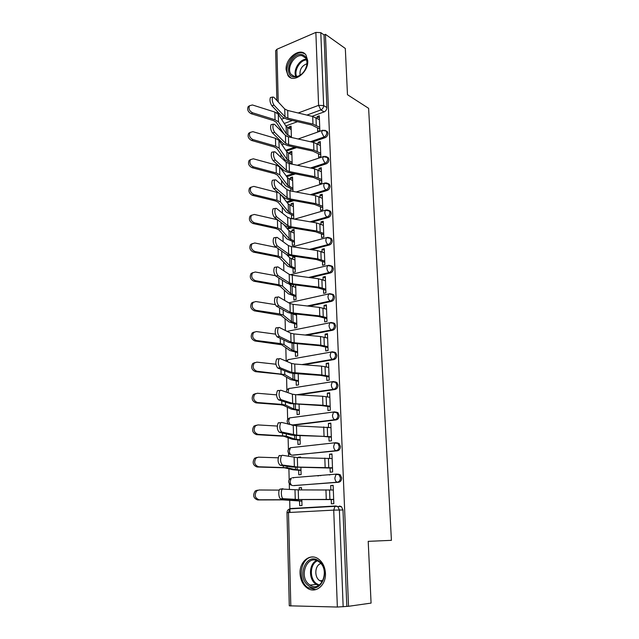 <?xml version="1.0" encoding="UTF-8"?>
<svg xmlns="http://www.w3.org/2000/svg" width="639" height="639" viewBox="0 0 639 639"><rect width="100%" height="100%" fill="white"/><g stroke="black" fill="none" stroke-linecap="round" stroke-linejoin="round"><path stroke-width="0.96" d="M312.239 142.138L325.139 137.665C326.904 136.85 327.839 135.396 327.943 133.311L327.384 131.658L326.09 130.883M312.311 168.376L326.154 163.856C327.943 163.065 328.885 161.619 328.981 159.502L328.39 157.769L327.016 156.986M312.239 195.031L327.192 190.47C328.997 189.711 329.948 188.257 330.043 186.117L329.412 184.288L327.943 183.497M311.976 222.132L328.254 217.524C330.067 216.789 331.026 215.335 331.13 213.162L330.443 211.245L328.869 210.439M311.449 249.689L329.325 245.009C331.162 244.314 332.128 242.86 332.224 240.655L331.481 238.635L329.804 237.828M310.57 277.709L330.411 272.949C332.264 272.286 333.238 270.84 333.342 268.604L332.544 266.471L330.746 265.664M309.188 306.209L331.521 301.36C333.39 300.729 334.373 299.284 334.477 297.015L333.614 294.763L331.689 293.972M307.079 335.211L332.647 330.243C334.532 329.652 335.531 328.206 335.627 325.898L334.692 323.526L332.927 322.743M303.821 364.749L333.798 359.621C335.699 359.062 336.697 357.616 336.801 355.276L335.787 352.776L333.925 352.001M298.653 394.862L334.964 389.494C336.881 388.975 337.895 387.53 337.991 385.157L336.889 382.513L334.924 381.763M292.438 425.294L336.146 419.887C338.087 419.408 339.109 417.962 339.205 415.558L338.007 412.754L335.938 412.035M292.231 455.144L337.352 450.807C339.309 450.367 340.339 448.929 340.443 446.477L339.133 443.514L337.041 442.827M293.349 485.592L338.582 482.269C340.555 481.87 341.593 480.432 341.697 477.948L340.267 474.809L338.263 474.146M300.058 573.447C300.434 580.036 302.894 584.957 307.447 588.207C315.522 593.958 326.209 585.292 325.451 573.343C325.043 566.977 322.703 562.192 318.43 558.973C310.203 552.783 299.371 561.481 300.058 573.447M286.104 69.667L287.997 75.61C293.373 83.781 308.653 72.471 307.75 60.721L305.961 55.002C300.49 46.591 285.25 58.053 286.104 69.667M280.249 128.335L280.297 130.212M280.569 140.915L280.617 142.816M280.912 154.231L280.992 157.394M281.264 168.073L281.288 169.231M281.575 180.549L281.687 185.038M282.254 207.292L282.406 213.146M282.949 234.465L283.133 241.742M283.644 262.078L283.868 270.816M284.363 290.154L284.619 300.402M285.082 318.693L285.385 330.507M285.825 347.712L286.16 361.147M286.576 377.226L286.895 390.078M287.334 407.243L287.646 419.456M287.742 423.377L287.758 424.064M288.109 437.771L288.405 449.321M288.501 453.291L288.58 456.382M288.9 468.834L289.171 479.689M289.275 483.707L289.419 489.29M289.699 500.441L290.01 512.446M276.863 100.499L275.641 50.761L276.911 49.267L315.866 32.397L320.802 32.645L324.013 34.921L326.912 107.536C326.809 109.588 325.882 111.042 324.133 111.889L312.056 116.322M297.494 121.674L285.841 125.963M345.324 48.484L325.435 34.314L348.535 606.299L371.075 603.096L368.208 541.345L391.419 540.338L368.631 108.334L347.472 94.708L345.324 48.484M324.013 34.921L325.435 34.314M348.535 606.299L337.352 607.042L289.283 605.812L286.991 512.662L288.485 512.534L290.817 606.004M331.226 499.506L331.385 503.812L333.83 503.668L333.143 485.32L330.706 485.496L333.151 485.6M301.544 489.889L301.48 487.621L299.164 487.797L301.488 487.876M317.431 475.839L318.07 475.879M298.677 470.264L298.804 474.793L301.105 474.601L300.897 467.325M330.067 467.94L330.219 472.181L332.639 471.973L331.968 453.946L329.556 454.177L331.984 454.393M329.748 474.929L329.125 474.889M300.618 457.652L300.594 457.005L298.309 457.22L300.61 457.412M297.822 439.983L297.95 444.448L300.226 444.201L299.979 435.598M328.925 436.908L329.077 441.094L331.473 440.83L330.81 423.106L328.422 423.393L330.834 423.721M296.983 410.198L297.111 414.599L299.371 414.304L299.084 404.415M327.799 406.412L327.951 410.534L330.323 410.222L329.676 392.793L327.312 393.137L329.7 393.568M296.161 380.908L296.288 385.245L298.525 384.902L298.205 373.775M326.697 376.427L326.849 380.493L329.197 380.125L328.558 362.992L326.217 363.391L328.59 363.918M295.354 352.097L295.474 356.378L297.694 355.979L297.343 343.662M325.61 346.953L325.754 350.955L328.087 350.539L327.456 333.694L325.139 334.141L327.495 334.772M294.555 323.757L294.675 327.975L296.879 327.527L296.488 314.061M324.54 317.958L324.692 321.912L327 321.441L326.377 304.875L324.077 305.37L326.425 306.097M293.772 295.865L293.892 300.026L296.073 299.539L295.657 284.954M323.494 289.451L323.638 293.341L325.922 292.83L325.315 276.535L323.038 277.078L325.363 277.893M293.005 268.428L293.117 272.534L295.282 271.998L294.835 256.335M322.463 261.407L322.599 265.249L324.868 264.682L324.269 248.659L322.016 249.242L324.324 250.145M294.763 256.327L292.678 256.862L294.867 257.661M292.247 241.422L292.358 245.472L294.499 244.889L294.06 229.449L291.927 230.048L294.1 230.927M321.449 233.81L321.585 237.604L323.829 236.997L323.238 221.23L321.002 221.861L323.302 222.851M292.023 218.714L293.74 218.211L293.301 203.01L291.184 203.657L293.349 204.608M320.443 206.669L320.586 210.407L322.815 209.76L322.232 194.24L320.011 194.911L322.296 195.989M319.46 179.95L319.596 183.641L321.808 182.954L321.233 167.682L319.037 168.4L321.305 169.551M292.966 191.388L292.55 176.987L290.449 177.674L292.598 178.688M318.494 153.664L318.629 157.306L320.818 156.579L320.251 141.546L318.078 142.297L320.331 143.527M292.183 164.215L291.815 151.371L289.731 152.09L291.871 153.176M317.543 127.784L317.671 131.378L319.843 130.612L319.292 115.819L317.128 116.61L319.372 117.911M296.608 147.569L286.32 151.139M295.434 173.88L286.775 176.707M293.884 200.63L287.191 202.675M291.863 227.835L287.558 229.058M289.299 255.48L287.862 255.856M299.539 501.072L299.667 505.665L301.991 505.529L301.824 499.626M291.416 137.481L291.088 126.139L289.028 126.897L291.144 128.048M289.028 126.897L289.068 128.487M289.731 152.09L289.786 153.831M290.042 162.905L290.066 163.776M290.449 177.674L290.505 179.567M290.761 188.673L290.825 190.981M291.184 203.657L291.24 205.71M291.496 214.84L291.608 218.642M291.927 230.048L291.983 232.269M292.678 256.862L292.742 259.25M293.461 284.667L293.517 286.671M294.275 313.813L294.299 314.54M299.164 487.797L299.228 489.897M330.706 485.496L330.874 489.921M293.676 477.772L293.053 477.908M294.02 508.636L294.499 508.556M346.825 606.259L342.975 509.97L341.418 506.647L339.509 506.016M329.556 454.177L329.708 458.363M328.422 423.393L328.574 427.347M327.312 393.137L327.448 396.867M326.217 363.391L326.345 366.898M325.139 334.141L325.259 337.432M324.077 305.37L324.197 308.461M323.038 277.078L323.142 279.97M322.016 249.242L322.112 251.942M321.002 221.861L321.097 224.369M320.011 194.911L320.099 197.243M319.037 168.4L319.117 170.549M318.078 142.297L318.15 144.286M317.128 116.61L317.2 118.431M333.318 490.009L298.253 489.897L282.35 489.059C280.537 490.752 281.368 498.803 283.357 498.684L280.809 498.803C278.812 498.931 277.981 490.888 279.81 489.194L282.909 488.715M333.678 499.562L292.774 499.61L280.809 498.803M333.67 499.386L298.525 499.53L283.357 498.684M301.864 501.112L282.542 499.874L257.613 499.93C253.363 498.26 252.565 495.281 255.233 490.984L257.445 490.153M279.275 490.113L258.979 489.993L256.766 490.824C254.098 495.129 254.889 498.116 259.146 499.786L257.613 499.93M301.864 500.952L284.107 499.738L259.146 499.786M332.136 458.562L297.351 457.596L282.326 455.256L281.511 455.599C280.018 459.545 280.369 462.7 282.558 465.056L280.042 465.216C277.837 462.86 277.486 459.713 278.995 455.767L279.81 455.431M332.496 468.107L291.919 467.029L280.042 465.216M332.48 467.78L297.614 467.061L282.558 465.056M330.978 427.659L296.472 425.862L281.551 422.427L280.689 422.746C279.267 426.525 279.626 429.624 281.775 432.044L279.283 432.236C277.118 429.823 276.759 426.724 278.197 422.946L279.059 422.627M331.337 437.188L322.695 436.333L295.426 435.447L291.08 435.031L279.283 432.236M331.322 436.717L296.728 435.159L281.775 432.044M308.493 585.683C295.937 577.065 306.44 551.465 318.701 560.914C331.641 569.341 320.746 595.668 308.493 585.683M318.925 561.793L318.789 561.697C307.431 553.206 297.926 576.809 309.484 584.709L310.003 585.068C321.377 593.248 330.563 569.325 318.925 561.793M322.344 581.746L319.564 580.555C313.957 576.849 314.859 565.196 320.842 563.55M313.214 556.992C300.865 556.289 296.568 579.972 307.742 587.513L315.834 589.637M293.301 76.912C282.606 74.795 291.672 51.727 302.087 54.627C306.297 56.04 307.83 59.746 306.688 65.745C304.939 71.464 301.704 75.146 296.983 76.808L293.301 76.912M305.378 69.228L306.544 66.089C307.319 62.766 306.976 60.05 305.506 57.933L302.295 55.801C294.747 53.572 285.897 68.405 291.128 74.404L294.164 76.424L297.574 76.321C300.05 75.586 302.231 73.932 304.108 71.344M300.066 75.218C299.491 69.579 301.776 65.753 306.928 63.74M305.051 53.972L302.742 52.973C293.357 50.241 282.422 68.645 288.916 76.073L290.849 77.814M300.985 470.408L293.029 469.801L284.571 467.82L257.062 466.989C252.924 465.336 252.093 462.42 254.586 458.259L256.902 457.396M278.173 457.804L258.42 457.157L256.103 458.027C253.611 462.197 254.442 465.112 258.587 466.782L257.062 466.989M320.251 475.608L320.882 475.648M300.977 470.112L295.474 469.681L287.095 467.684L258.587 466.782M318.917 475.807L318.278 475.775M300.114 440.223L292.215 439.233L283.812 436.245L256.527 434.648C252.485 432.994 251.63 430.151 253.955 426.117L256.327 425.223M277.286 426.053L257.876 424.919L255.456 425.806C253.132 429.855 253.995 432.707 258.036 434.36L256.527 434.648M300.106 439.792L294.643 439.089L286.312 436.094L258.036 434.36M329.844 397.282L322.623 396.268L295.601 394.678L292.422 394.215L280.785 390.189L279.89 390.477C278.524 394.111 278.9 397.162 281.008 399.639L278.54 399.862C276.415 397.386 276.04 394.335 277.414 390.709L278.316 390.421M330.195 406.795L321.617 405.597L290.258 403.6L278.54 399.862M330.171 406.188L322.943 405.246L295.857 403.816L292.67 403.385L281.008 399.639M336.817 412.61L337.688 412.498M328.718 367.417L321.553 366.139L294.755 364.038L291.592 363.455L280.042 358.535L279.099 358.791C277.805 362.273 278.189 365.276 280.257 367.808L277.805 368.064C275.728 365.54 275.345 362.529 276.647 359.054L277.598 358.798M329.077 376.914L320.554 375.389L293.724 373.456L289.443 372.713L277.805 368.064M329.053 376.171L321.872 374.973L291.831 372.473L280.257 367.808M327.623 338.055L320.506 336.529L293.916 333.925L290.777 333.231L279.299 327.44L278.324 327.655C277.086 331.002 277.486 333.965 279.515 336.545L277.086 336.833C275.05 334.253 274.65 331.29 275.896 327.943L276.879 327.727M327.975 347.536L319.516 345.691L292.894 343.255L288.652 342.36L277.086 336.833M327.943 346.657L320.818 345.204L294.156 342.752L291.017 342.089L279.515 336.545M299.26 410.534L291.416 409.168L283.061 405.222L280.313 404.735L255.999 402.882C252.062 401.22 251.175 398.44 253.348 394.527L255.584 393.608M276.559 394.862L257.333 393.249L254.833 394.159C252.661 398.073 253.547 400.861 257.493 402.522L255.999 402.882M299.244 409.982L293.82 409.008L285.537 405.054L281.831 404.391L257.493 402.522M298.421 381.339L290.633 379.614L282.318 374.734L279.594 374.119L255.48 371.666C251.63 370.013 250.728 367.281 252.756 363.495L254.873 362.553M275.968 364.23L256.806 362.137L254.234 363.056C252.197 366.858 253.108 369.59 256.966 371.251L255.48 371.666M298.405 380.66L293.021 379.43L284.778 374.542L256.966 371.251M297.598 352.616L289.866 350.539L281.591 344.764L254.977 341.002C251.215 339.341 250.288 336.665 252.189 332.991L254.178 332.048M275.521 334.141L256.287 331.561L253.651 332.488C251.742 336.178 252.677 338.854 256.439 340.523L254.977 341.002M297.574 351.817L292.223 350.34L284.028 344.557L280.377 343.558L256.439 340.523M326.537 309.172L319.476 307.407L293.085 304.332L289.978 303.525L278.58 296.887L277.566 297.063C276.391 300.282 276.799 303.206 278.788 305.841L276.383 306.153C274.387 303.525 273.979 300.602 275.161 297.383L276.176 297.207M326.896 318.645L318.486 316.489L292.079 313.573L287.869 312.527L276.383 306.153M326.856 317.639L319.78 315.946L293.333 313.006L290.21 312.231L278.788 305.841M296.784 324.356L289.108 321.944L280.88 315.299L254.474 310.873C250.8 309.196 249.849 306.576 251.638 303.014L253.507 302.063M275.241 304.603L255.776 301.528L253.084 302.447C251.295 306.025 252.245 308.653 255.927 310.33L254.474 310.873M296.52 315.163L291.336 313.477M296.76 323.446L291.448 321.729L283.293 315.075L279.666 313.917L255.927 310.33M325.475 280.777L318.462 278.772L292.279 275.233L289.195 274.323L277.869 266.878L276.831 267.006C275.705 270.105 276.12 272.989 278.077 275.673L275.697 276.008C273.732 273.332 273.308 270.449 274.443 267.35L275.457 267.206M325.826 290.226L317.479 287.774L291.28 284.387L287.095 283.205L275.697 276.008M325.786 289.1L318.757 287.167L292.518 283.764L289.419 282.877L278.077 275.673M295.985 296.552L288.357 293.812L280.178 286.328L277.51 285.361L253.987 281.256C250.384 279.578 249.426 276.999 251.103 273.54L252.868 272.597M275.281 275.641L255.273 271.998L252.533 272.917C250.855 276.383 251.822 278.963 255.424 280.657L253.987 281.256M295.721 287.382L292.079 286.208L288.964 283.948M295.961 295.53L290.681 293.589L282.574 286.088L278.971 284.778L255.424 280.657M324.428 252.836L317.463 250.608L291.48 246.622L288.421 245.608L277.174 237.381L276.104 237.46C275.034 240.448 275.457 243.299 277.374 246.023L275.01 246.39C273.085 243.667 272.661 240.815 273.74 237.836L274.706 237.684M324.78 262.27L316.489 259.538L290.489 255.696L286.336 254.37L275.01 246.39M324.732 261.031L317.751 258.867L291.719 255.009L288.644 254.018L277.374 246.023M295.202 269.195L287.622 266.136L279.491 257.837L276.847 256.758L253.499 252.141C249.977 250.456 249.002 247.924 250.576 244.561L252.245 243.627M276.503 247.437L254.777 242.98L251.998 243.882C250.424 247.253 251.399 249.785 254.929 251.486L253.499 252.141M294.938 260.041L289.707 257.813L286.639 254.562M295.17 268.06L289.93 265.896L281.863 257.581L278.292 256.119L254.929 251.486M323.398 225.351L316.481 222.907L290.697 218.482L287.662 217.372L276.487 208.394L275.385 208.418C274.371 211.293 274.802 214.121 276.687 216.885L274.347 217.276C272.454 214.512 272.014 211.693 273.045 208.817L273.963 208.665M323.749 234.769L315.514 231.757L289.715 227.476L285.593 226.022L274.347 217.276M323.701 233.411L316.768 231.03L290.929 226.733L287.877 225.647L276.687 216.885M294.427 242.261L286.903 238.906L278.812 229.824L276.184 228.634L253.028 223.522C249.577 221.821 248.595 219.337 250.073 216.062L251.654 215.143M277.518 219.744L254.298 214.448L251.478 215.327C250.001 218.61 250.983 221.102 254.434 222.811L253.028 223.522M294.164 233.139L288.972 230.695L283.66 224.521M294.395 241.031L289.187 238.643L281.168 229.553L277.622 227.939L254.434 222.811M322.383 198.306L315.514 195.654L289.93 190.813L286.911 189.607L275.808 179.894L274.69 179.871C273.716 182.65 274.155 185.438 276.008 188.249L273.684 188.665C271.823 185.861 271.383 183.066 272.366 180.294L273.236 180.134M322.735 207.707L314.556 204.424L288.956 199.727L284.866 198.138L273.684 188.665M322.679 206.237L315.794 203.641L290.154 198.921L287.127 197.747L276.008 188.249M293.668 215.758L286.192 212.1L278.149 202.259L275.537 200.973L252.557 195.382C249.178 193.665 248.188 191.221 249.577 188.034L251.071 187.131M278.436 192.69L253.819 186.388L250.967 187.251C249.577 190.438 250.576 192.89 253.955 194.615L252.557 195.382M293.405 206.653L288.245 204.001L281.048 194.903M293.628 214.416L288.461 211.828L280.481 201.972L276.959 200.231L253.955 194.615M321.385 171.699L314.564 168.84L289.171 163.592L286.176 162.29L275.145 151.882L274.003 151.794C273.077 154.478 273.524 157.242 275.345 160.093L273.045 160.533C271.216 157.689 270.768 154.926 271.703 152.242L272.518 152.09M321.736 181.069L313.613 177.53L288.205 172.426L284.147 170.717L273.045 160.533M321.681 179.503L314.843 176.699L289.395 171.572L286.392 170.301L275.345 160.093M292.918 189.663L285.489 185.717L277.494 175.15L274.898 173.76L252.101 167.706C248.787 165.98 247.788 163.568 249.098 160.469L250.52 159.582M292.654 180.581L287.526 177.73L279.602 166.931L276.12 165.014L253.348 158.799L250.472 159.638C249.162 162.737 250.168 165.158 253.483 166.883L252.101 167.706M292.878 188.225L287.742 185.438L279.802 174.846L276.304 172.969L253.483 166.883M320.403 145.508L313.629 142.449L288.429 136.81L285.449 135.428L274.498 124.333L273.332 124.198C272.446 126.786 272.901 129.525 274.69 132.409L272.406 132.872C270.609 129.989 270.153 127.257 271.056 124.661L271.823 124.509M320.754 154.862L312.687 151.068L287.47 145.572L283.436 143.743L272.406 132.872M320.69 153.184L313.901 150.189L288.644 144.662L285.665 143.304L274.69 132.409M292.175 163.967L284.802 159.75L276.847 148.472L274.275 146.986L251.646 140.484C248.395 138.751 247.389 136.371 248.627 133.359L249.985 132.481M291.919 154.918L286.823 151.874L278.939 140.372L275.481 138.32L252.884 131.666L249.993 132.473C248.755 135.492 249.769 137.872 253.02 139.621L251.646 140.484M292.135 162.442L287.031 159.454L279.139 148.16L275.665 146.147L253.02 139.621M319.436 119.725L312.703 116.482L287.694 110.467L284.738 108.989L273.851 97.248L272.677 97.048C271.831 99.556 272.286 102.272 274.043 105.187L271.783 105.675C270.017 102.759 269.554 100.043 270.409 97.535L271.136 97.384M319.788 129.062L311.768 125.028L286.743 119.15L282.742 117.201L271.783 105.675M324.652 130.196L326.385 131.091M319.724 127.289L312.974 124.094L287.909 118.191L284.946 116.737L274.043 105.187M283.908 133.863L276.208 122.225L273.652 120.643L251.207 113.71C248.012 111.961 246.997 109.612 248.164 106.681L249.386 105.842M291.192 129.637L286.128 126.41L278.292 114.229L274.85 112.057L252.437 104.972L249.522 105.747C248.355 108.686 249.37 111.034 252.565 112.791L251.207 113.71M291.408 137.05L286.336 133.878L278.484 121.897L275.034 119.757L252.565 112.791M287.43 136.538L285.521 135.492M327.384 131.658L326.225 130.995L326.777 132.648C326.673 134.741 325.738 136.195 323.965 137.018L310.41 141.73M325.139 137.665L323.965 137.018L321.705 132.481L322.256 130.46L323.19 130.156M325.515 156.339L327.216 157.146L327.815 158.887C327.711 160.996 326.769 162.458 324.979 163.249L310.466 167.993M326.154 163.856L324.979 163.249L322.703 158.736L323.294 156.619L324.292 156.323M326.377 182.906L328.23 183.712L328.869 185.542C328.765 187.682 327.815 189.144 326.01 189.903L310.378 194.679M327.192 190.47L326.01 189.903C324.7 189.064 323.933 187.562 323.717 185.414L324.34 183.201L325.411 182.906M327.24 209.911L329.253 210.702L329.94 212.627C329.844 214.808 328.877 216.262 327.064 216.996L310.099 221.813M328.254 217.524L327.064 216.996C325.738 216.198 324.963 214.712 324.748 212.523L325.411 210.207L326.545 209.919M328.119 237.365L330.291 238.139L331.034 240.168C330.93 242.373 329.964 243.826 328.126 244.529L309.564 249.394M329.325 245.009L328.126 244.529C326.793 243.778 326.018 242.301 325.802 240.08L326.505 237.652L327.703 237.373M329.005 265.281L331.337 266.024L332.136 268.156C332.04 270.401 331.058 271.855 329.205 272.518L308.669 277.446M330.411 272.949L329.205 272.518C327.863 271.815 327.08 270.345 326.864 268.1L327.615 265.552L328.885 265.281M329.884 293.66L332.4 294.363L333.262 296.616C333.167 298.892 332.176 300.346 330.307 300.977L307.279 305.985M331.521 301.36L330.307 300.977C328.957 300.322 328.166 298.86 327.951 296.584L328.742 293.908L330.091 293.652M331.353 322.503L333.47 323.174L334.413 325.555C334.309 327.863 333.31 329.317 331.425 329.908L305.146 335.028M332.647 330.243L331.425 329.908C330.067 329.309 329.277 327.855 329.053 325.547L329.9 322.743L331.138 322.447M332.719 351.849L334.556 352.472L335.571 354.98C335.475 357.329 334.469 358.775 332.568 359.334L301.88 364.597M333.798 359.621L332.568 359.334C331.194 358.791 330.395 357.345 330.171 355.004L331.074 352.057L332.272 351.746M290.473 388.304L333.422 381.539L335.651 382.266L336.761 384.918C336.657 387.298 335.643 388.744 333.726 389.263L296.696 394.742M334.964 389.494L333.726 389.263C332.344 388.776 331.537 387.338 331.314 384.966L332.272 381.874L336.889 382.513M289.874 417.866L334.596 411.851L336.761 412.562L337.967 415.366C337.863 417.786 336.841 419.232 334.9 419.711L291.616 425.079M336.146 419.887L334.9 419.711C333.51 419.28 332.703 417.85 332.472 415.438L333.494 412.195L338.007 412.754M290.569 447.715L335.787 442.691L337.879 443.378L339.189 446.349C339.085 448.802 338.055 450.247 336.098 450.687L293.077 455.216M337.352 450.807L336.098 450.687C334.7 450.311 333.885 448.897 333.646 446.453L334.74 443.035L339.133 443.514M292.382 477.708L337.001 474.074L339.005 474.729L340.435 477.876C340.339 480.368 339.293 481.806 337.32 482.205L293.892 485.616M338.582 482.269L337.32 482.205C335.906 481.894 335.084 480.496 334.852 478.012L336.01 474.418L340.267 474.809M324.133 111.889L320.85 109.932L306.92 115.084M292.366 120.475L284.243 123.479M281.519 119.237L284.187 118.239M298.205 112.991L318.589 105.363L315.866 32.397M276.911 49.267L278.229 101.968M278.5 112.736L278.548 114.621M337.352 607.042L333.726 510.114L288.485 512.534L289.818 508.868L290.793 508.532L335.731 505.984M294.779 147.17L285.753 150.309M293.589 173.512L286.2 175.925M292.031 200.295L286.615 201.948M289.994 227.524L286.983 228.379M287.854 255.089L287.278 255.241M288.628 331.018L287.135 331.393M289.523 359.43L288.029 359.693L287.119 361.546M290.889 485.041C287.798 482.493 287.949 480.161 291.352 478.044L290.106 481.518C290.314 483.923 291.136 485.265 292.582 485.56M289.211 388.496L290.026 388.224M288.596 359.597L289.267 359.374M288.053 331.138L288.524 330.994M290.01 454.561C287.055 452.061 287.215 449.776 290.497 447.723L289.323 451.03C289.523 453.394 290.346 454.752 291.783 455.104M288.676 424.304C286.352 421.78 286.679 419.647 289.659 417.898L288.548 421.045L289.962 424.647M286.36 392.122C286.376 390.413 287.199 389.223 288.836 388.56L287.925 392.658M283.061 196.612L282.893 197.235M283.181 169.838L282.39 170.725M283.021 144.326L281.983 144.797M342.975 509.97L333.726 510.114L334.972 506.328L335.914 505.976L337.823 506.607L339.389 509.946L343.159 606.778M326.912 107.536L323.638 105.555C323.542 107.616 322.607 109.077 320.85 109.932L318.589 105.363L323.638 105.555L320.802 32.645M329.9 499.299L329.556 489.873M298.525 499.53L298.253 489.897M326.273 499.291L325.938 489.825M295.258 499.482L294.994 489.809M297.99 499.666L298.022 500.88M284.083 499.027L284.107 499.738M287.885 499.283L287.893 499.842M296.288 499.674L296.32 500.8M328.742 467.516L328.406 458.251M297.614 467.061L297.351 457.596M325.147 467.389L324.82 458.091M294.379 466.877L294.124 457.372M327.599 436.285L327.272 427.179M296.728 435.159L296.472 425.862M324.037 436.046L323.709 426.908M293.517 434.847L293.261 425.518M318.549 585.492L315.738 584.062C308.341 579.086 308.893 563.878 316.521 560.547M317.319 560.858C309.875 564.013 309.292 578.798 316.481 583.631L319.284 585.036M295.913 76.592C292.718 70.49 299.507 59.06 306.257 59.259M306.52 59.938C300.09 59.938 293.732 70.641 296.624 76.52M297.095 467.285L297.167 469.873M283.293 465.711L283.333 467.397M287.063 466.286L287.095 467.684M295.41 467.261L295.474 469.681M296.208 435.471L296.32 439.392M282.51 433.002L282.574 435.614M286.256 433.889L286.312 436.094M294.539 435.415L294.643 439.089M326.481 405.589L326.154 396.635M295.857 403.816L295.601 394.678M322.943 405.246L322.623 396.268M292.67 403.385L292.422 394.215M325.387 375.412L325.059 366.618M295.002 373.016L294.755 364.038M321.872 374.973L321.553 366.139M291.831 372.473L291.592 363.455M324.3 345.755L323.989 337.096M294.156 342.752L293.916 333.925M320.818 345.204L320.506 336.529M291.017 342.089L290.777 333.231M295.346 404.215L295.49 409.423M281.743 400.885L281.831 404.391M285.457 402.067L285.537 405.054M293.692 404.12L293.82 409.008M294.499 373.511L294.675 379.949M280.992 369.334L281.096 373.711M284.682 370.812L284.778 374.542M292.854 373.376L293.021 379.43M293.66 343.327L293.876 350.963M280.249 338.343L280.377 343.558M283.916 340.1L284.028 344.557M292.031 343.159L292.223 350.34M323.238 316.585L322.927 308.078M293.333 313.006L293.085 304.332M319.78 315.946L319.476 307.407M290.21 312.231L289.978 303.525M292.854 314.124L293.085 322.447M279.523 307.894L279.666 313.917M283.165 309.915L283.293 315.075M291.224 313.461L291.448 321.729M322.192 287.901L321.888 279.531M292.518 283.764L292.279 275.233M318.757 287.167L318.462 278.772M289.419 282.877L289.195 274.323M292.079 286.208L292.311 294.395M278.812 277.973L278.971 284.778M282.43 280.257L282.574 286.088M290.457 285.377L290.681 293.589M321.169 259.69L320.866 251.454M291.719 255.009L291.48 246.622M317.751 258.867L317.463 250.608M288.644 254.018L288.421 245.608M291.32 258.739L291.544 266.79M278.109 248.571L278.292 256.119M281.703 251.103L281.863 257.581M289.707 257.813L289.93 265.896M320.155 231.941L319.859 223.842M290.929 226.733L290.697 218.482M316.768 231.03L316.481 222.907M287.877 225.647L287.662 217.372M290.569 231.701L290.793 239.633M277.422 219.72L277.622 227.939M280.984 222.436L281.168 229.553M288.972 230.695L289.187 238.643M319.157 204.632L318.869 196.668M290.154 198.921L289.93 190.813M315.794 203.641L315.514 195.654M287.127 197.747L286.911 189.607M289.834 205.095L290.05 212.899M276.767 192.139L276.959 200.231M280.289 194.256L280.481 201.972M288.245 204.001L288.461 211.828M318.182 177.77L317.895 169.934M289.395 171.572L289.171 163.592M314.843 176.699L314.564 168.84M286.392 170.301L286.176 162.29M289.108 178.912L289.323 186.588M276.12 165.014L276.304 172.969M279.602 166.931L279.802 174.846M287.526 177.73L287.742 185.438M317.216 151.339L316.936 143.623M288.644 144.662L288.429 136.81M313.901 150.189L313.629 142.449M285.665 143.304L285.449 135.428M288.397 153.128L288.604 160.685M275.481 138.32L275.665 146.147M278.939 140.372L279.139 148.16M286.823 151.874L287.031 159.454M316.265 125.324L315.993 117.728M287.909 118.191L287.694 110.467M312.974 124.094L312.703 116.482M284.946 116.737L284.738 108.989M287.694 127.736L287.901 135.18M274.85 112.057L275.034 119.757M278.292 114.229L278.484 121.897M286.128 126.41L286.336 133.878M289.076 76.273L287.997 75.61M335.787 352.776L331.074 352.057L288.029 359.693L286.184 361.155M334.692 323.526L329.9 322.743L287.079 331.361M333.614 294.763L328.742 293.908L288.796 302.838M332.544 266.471L327.615 265.552L290.154 274.762M331.481 238.635L326.505 237.652L292.478 246.774M330.443 211.245L325.411 210.207L294.563 219.145M329.412 184.288L324.34 183.201L296.129 191.988M328.39 157.769L323.294 156.619L297.287 165.269M283.285 169.926L282.19 170.453M283.796 144.055L281.943 144.741M298.141 138.982L322.256 130.46L326.225 130.995M341.418 506.647L334.972 506.328L289.818 508.868C287.989 509.507 287.047 510.769 286.991 512.662M277.134 111.298L277.174 113.135M282.35 489.059L279.81 489.194M255.233 490.984L256.766 490.824M281.511 455.599L278.995 455.767M280.689 422.746L278.197 422.946M318.645 585.444L316.265 584.429L310.003 585.068M319.899 580.787L323.022 580.476M294.491 76.496L291.128 74.404M297.574 76.321L296.983 76.808M254.586 458.259L256.103 458.027M253.955 426.117L255.456 425.806M279.89 390.477L277.414 390.709M279.099 358.791L276.647 359.054M278.324 327.655L275.896 327.943M253.348 394.527L254.833 394.159M252.756 363.495L254.234 363.056M252.189 332.991L253.651 332.488M277.566 297.063L275.161 297.383M251.638 303.014L253.084 302.447M276.831 267.006L274.443 267.35M251.103 273.54L252.533 272.917M276.104 237.46L273.74 237.836M250.576 244.561L251.998 243.882M275.385 208.418L273.045 208.817M250.073 216.062L251.478 215.327M274.69 179.871L272.366 180.294M249.577 188.034L250.967 187.251M274.003 151.794L271.703 152.242M249.098 160.469L250.472 159.638M273.332 124.198L271.056 124.661M248.627 133.359L249.993 132.473M272.677 97.048L270.409 97.535M248.164 106.681L249.522 105.747"/></g></svg>
